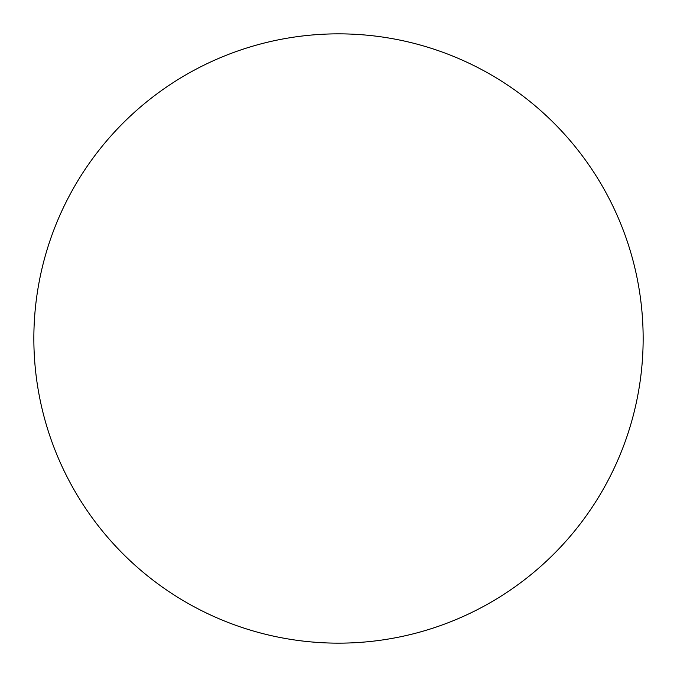 <?xml version="1.0" encoding="UTF-8"?>
<svg xmlns="http://www.w3.org/2000/svg" width="677" height="677" viewBox="0 0 677 677"><rect width="100%" height="100%" fill="white"/><g stroke="black" fill="none" stroke-linecap="round" stroke-linejoin="round"><path stroke-width="1.02" d="M338.5 643.15A304.65 304.65 0 0 0 643.15 338.5A304.65 304.65 0 0 0 338.5 33.85A304.65 304.65 0 0 0 33.85 338.5A304.65 304.65 0 0 0 338.5 643.15A304.65 304.65 0 0 1 33.85 338.5A304.65 304.65 0 0 1 338.5 33.85A304.65 304.65 0 0 1 643.15 338.5A304.65 304.65 0 0 1 338.5 643.15"/></g></svg>
